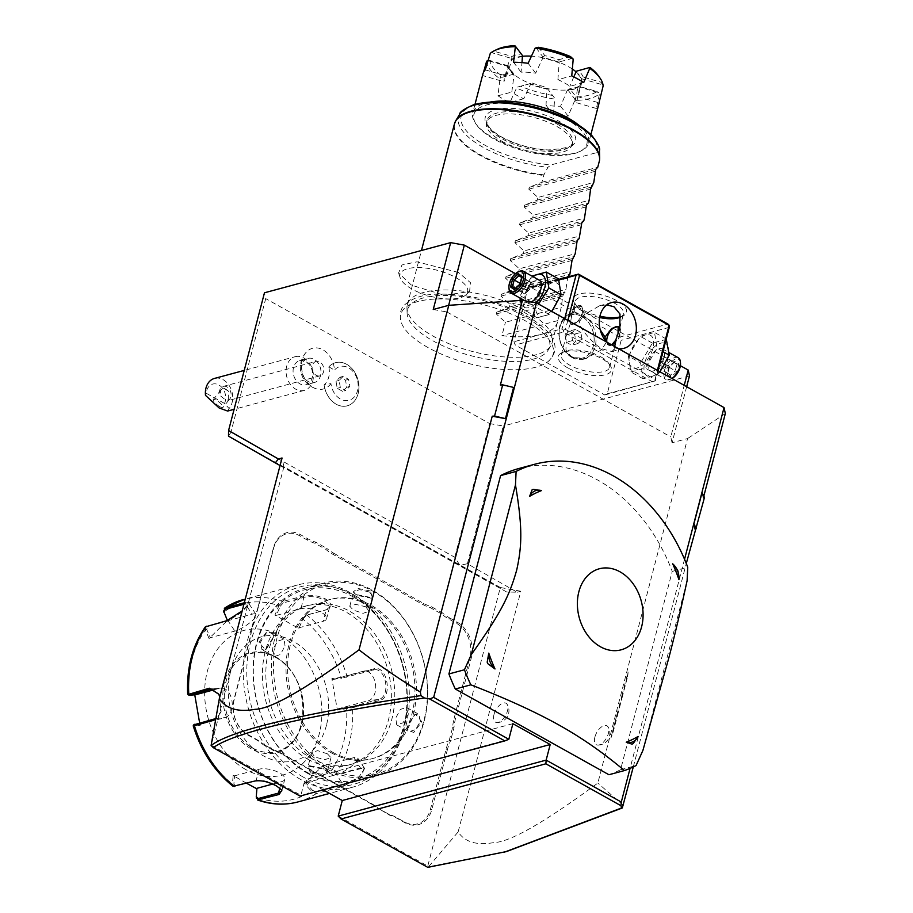 <?xml version="1.0" encoding="UTF-8"?>
<svg xmlns="http://www.w3.org/2000/svg" width="913" height="913" viewBox="0 0 913 913"><rect width="100%" height="100%" fill="white"/><g stroke="black" fill="none" stroke-linecap="round" stroke-linejoin="round"><path stroke-width="0.68" stroke-dasharray="4.57 3.42" d="M513.585 387.432L500.37 385.012M280.063 465.55L506.624 591.978L517.192 592.217L467.388 563.766L459.844 565.25L454.765 557.272L230.886 432.34L265.717 298.619L264.462 292.788M228.501 436.152L230.886 432.34M454.765 557.272L489.596 423.552L265.717 298.619M330.951 383.574A21.067 16.114 -105.1 0 1 316.103 388.755A21.067 16.114 -105.1 0 1 302.237 359.848A21.067 16.114 -105.1 0 1 306.243 352.19A21.067 16.114 -105.1 0 1 323.761 350.33A21.067 16.114 -105.1 0 1 334.455 370.119A17.461 13.364 74.9 0 1 355.796 375.757A17.461 13.364 74.9 0 1 349.439 400.168A17.461 13.364 74.9 0 1 330.951 383.574L324.115 384.944A18.477 14.129 -105.1 0 0 328.703 377.183A18.477 14.129 -105.1 0 0 328.806 366.923L328.92 366.855A22.357 17.096 -105.1 0 1 335.63 362.655A22.357 17.096 -105.1 0 1 357.953 379.785A22.357 17.096 -105.1 0 1 347.26 405.829A22.357 17.096 -105.1 0 1 324.183 385.001M467.388 563.766L503.257 426.04L489.596 423.552M686.656 386.713L672.048 442.759L687.569 438.571L597.832 783.092C544.547 822.351 509.899 842.185 493.899 842.585C476.769 845.621 464.854 842.071 458.132 831.926L428.562 866.779L506.487 851.555M689.475 375.894L503.257 426.04M517.192 592.217L520.832 591.247L458.132 831.926M494.001 714.514A10.83 5.592 -60.8 0 0 496.992 722.548A10.83 5.592 -60.8 0 0 507.468 710.896A10.83 5.592 -60.8 0 0 507.149 704.357A10.83 5.592 -60.8 0 0 500.335 704.585A10.83 5.592 -60.8 0 0 494.001 714.514M594.899 737.076A10.83 5.592 -60.8 0 0 597.889 745.111A10.83 5.592 -60.8 0 0 608.366 733.459A10.83 5.592 -60.8 0 0 608.047 726.919A10.83 5.592 -60.8 0 0 601.222 727.147A10.83 5.592 -60.8 0 0 594.899 737.076M672.048 442.759L670.793 436.916L684.225 385.354M433.253 309.496L446.925 311.984L448.648 305.341M515.468 273.66L680.379 365.691M446.925 311.984L670.793 436.916M619.893 337.034L530.339 287.059L527.897 288.246L513.962 341.736L515.24 345.011L604.794 394.987L607.236 393.788L621.171 340.309L619.893 337.034L667.996 324.081M427.98 347.533A78.758 30.3 14.6 0 1 401.583 323.316A78.758 30.3 14.6 0 1 438.388 298.95A78.758 30.3 14.6 0 1 525.945 321.148A78.758 30.3 14.6 0 1 548.142 361.491A78.758 30.3 14.6 0 1 427.98 347.533M458.486 272.473L417.024 261.814L402.005 264.941L398.57 272.953L411.455 285.141L444.654 295.367L469.602 291.452L470.435 282.653L458.486 272.473M524.142 316.172A73.405 28.246 -165.4 0 0 447.792 295.515A73.405 28.246 -165.4 0 0 407.107 313.136A73.405 28.246 -165.4 0 0 432.842 340.766A73.405 28.246 -165.4 0 0 548.291 349.907A73.405 28.246 -165.4 0 0 524.142 316.172M526.299 311.105A74.855 28.794 14.6 0 1 552.182 342.512A74.855 28.794 14.6 0 1 550.927 345.502A74.855 28.794 14.6 0 1 433.196 336.178A74.855 28.794 14.6 0 1 406.958 308.001A74.855 28.794 14.6 0 1 407.312 304.771A74.855 28.794 14.6 0 1 452.175 290.174A74.855 28.794 14.6 0 1 526.299 311.105M595.733 169.373L529.312 187.268L541.877 182.303L543.897 174.874L547.948 167.296L551.121 164.899L596.851 152.585L599.168 153.498L599.579 159.878A74.763 28.771 14.6 0 0 599.67 158.006M529.312 187.268L528.821 189.162L537.928 197.47L593.792 182.429M591.088 187.211L524.667 205.094L537.232 200.141L537.928 197.47M524.667 205.094L524.176 206.989L533.283 215.308L589.147 200.255M586.443 205.037L520.022 222.92L532.587 217.967L533.283 215.308M520.022 222.92L519.531 224.815L528.638 233.135L584.503 218.093M581.798 222.863L515.377 240.758L527.942 235.794L528.638 233.135M515.377 240.758L514.886 242.641L523.994 250.961L579.858 235.919M577.153 240.69L510.732 258.584L523.297 253.62L523.994 250.961M510.732 258.584L510.241 260.479L519.349 268.787L575.213 253.746M572.508 258.527L506.087 276.411L518.652 271.458L519.349 268.787M506.087 276.411L505.597 278.305L514.704 286.625L570.568 271.572M552.182 342.512L557.523 322.004A74.855 28.794 14.6 0 0 557.797 320.6L561.278 307.236L562.728 296.074L565.923 289.41L567.875 276.354L501.442 294.248L514.008 289.284L514.704 286.625M501.442 294.248L500.952 296.132L510.059 304.451L565.923 289.41M563.23 294.18L496.798 312.075L509.363 307.11L510.059 304.451M496.798 312.075L496.307 313.969L505.414 322.278L561.278 307.236M557.523 322.004A74.855 28.794 14.6 0 1 501.933 335.642L505.414 322.278M541.877 182.303L597.741 167.262M501.751 141.15A44.166 16.993 -165.4 0 0 545.483 153.498A44.166 16.993 -165.4 0 0 571.949 144.893A44.166 16.993 -165.4 0 0 556.679 126.359A44.166 16.993 -165.4 0 0 512.935 114.011A44.166 16.993 -165.4 0 0 486.469 122.627A44.166 16.993 -165.4 0 0 501.751 141.15M566.688 119.523A58.386 22.46 -165.4 0 0 498.144 103.203A58.386 22.46 -165.4 0 0 476.654 124.978A58.386 22.46 -165.4 0 0 494.059 139.084A58.386 22.46 -165.4 0 0 579.367 151.741A58.386 22.46 -165.4 0 0 566.688 119.523M490.076 102.062A59.881 23.042 -165.4 0 0 472.774 112.87A59.881 23.042 -165.4 0 0 475.627 123.54A59.881 23.042 -165.4 0 0 493.477 137.989A59.881 23.042 -165.4 0 0 580.976 150.976A59.881 23.042 -165.4 0 0 588.668 143.056A59.881 23.042 -165.4 0 0 578.831 125.184M486.652 61.16A59.881 23.042 -165.4 0 0 500.004 78.826L497.939 95.785A59.881 23.042 -165.4 0 0 503.577 99.22A59.881 23.042 -165.4 0 0 509.888 102.461L516.564 88.059A59.881 23.042 -165.4 0 0 554.59 99.072L553.506 115.095A59.881 23.042 -165.4 0 0 568.091 116.111L574.791 100.487A59.881 23.042 -165.4 0 0 599.464 93.834L596.394 108.487A59.881 23.042 -165.4 0 0 598.768 104.276M583.704 82.581L569.849 86.313A37.924 14.597 -165.4 0 0 557.9 79.636L571.755 75.905M522.578 56.732A37.924 14.597 -165.4 0 0 516.53 57.759A37.924 14.597 -165.4 0 0 511.942 59.596L506.601 76.064A37.924 14.597 -165.4 0 0 504.124 79.625A37.924 14.597 -165.4 0 0 503.965 81.713L508.29 67.425A37.924 14.597 -165.4 0 0 508.381 67.699A37.924 14.597 -165.4 0 0 514.053 75.037L511.794 92.065A37.924 14.597 -165.4 0 0 523.742 98.73L530.601 84.281A37.924 14.597 -165.4 0 0 546.99 89.029L546.008 105.178A37.924 14.597 -165.4 0 0 560.593 106.193L567.201 90.433A37.924 14.597 -165.4 0 0 573.238 89.406A37.924 14.597 -165.4 0 0 577.826 87.568L575.042 102.302A37.924 14.597 -165.4 0 0 577.518 98.741A37.924 14.597 -165.4 0 0 577.678 96.652L581.478 79.739A37.924 14.597 -165.4 0 0 575.726 72.127M522.533 56.264A37.924 14.597 -165.4 0 0 516.655 57.268A37.924 14.597 14.6 0 0 508.313 63.533A37.924 14.597 14.6 0 0 530.761 83.802A37.924 14.597 14.6 0 0 573.375 88.915A37.924 14.597 -165.4 0 0 581.718 82.649A37.924 14.597 -165.4 0 0 576 71.762M572.36 69.034A37.924 14.597 -165.4 0 0 531.423 56.161M557.9 79.636L559.167 62.894A37.924 14.597 -165.4 0 0 542.779 58.147L535.634 73.188A37.924 14.597 -165.4 0 0 521.049 72.173L521.985 62.632M573.763 76.886L569.849 86.313M596.394 108.487L575.042 102.302M577.678 96.652L599.019 102.838M577.826 87.568L578.58 86.872L598.654 92.692L599.464 93.834M567.201 90.433L569.838 88.721A39.362 15.144 -165.4 0 0 578.933 86.267L596.897 91.471A57.382 22.083 14.6 0 1 576.149 97.063L569.838 88.721M578.58 86.872L578.933 86.267M485.26 69.879L506.601 76.064M482.874 74.09A59.881 23.042 -165.4 0 0 482.623 75.539L503.965 81.713M514.784 45.65L521.095 53.993A39.362 15.144 -165.4 0 0 511.999 56.435L494.036 51.242L491.593 52.657L511.668 58.466L511.942 59.596M491.593 52.657L490.304 53.331M521.095 53.993L522.464 55.556M511.668 58.466L511.999 56.435M521.049 72.173L513.551 62.267M528.136 63.282L535.634 73.188M535.942 47.67L542.995 56.994L542.779 58.147M559.167 62.894L558.847 59.699A39.362 15.144 -165.4 0 0 544.833 55.647L538.522 47.305M542.995 56.994L544.833 55.647M572.645 58.295L559.623 61.81M483.468 72.469L482.623 75.539M514.053 75.037L512.638 72.15L500.975 75.288L500.004 78.826M487.896 60.612L489.745 60.441L507.708 65.645L508.29 67.425M500.975 75.288A57.382 22.083 14.6 0 1 489.745 60.441M513.802 74.147L500.781 77.651M497.939 95.785L511.794 92.065M512.638 72.15A39.362 15.144 -165.4 0 1 507.708 65.645L507.959 66.421L488.044 60.657M523.742 98.73L509.888 102.461M530.601 84.281L530.624 83.54L517.603 87.043L516.564 88.059M546.99 89.029L547.252 88.356L554.305 97.668L554.59 99.072M517.603 87.043L530.624 83.54M552.411 95.409A57.382 22.083 14.6 0 1 520.433 86.142M547.252 88.356L554.305 97.668M553.506 115.095L546.008 105.178M532.085 83.003A39.362 15.144 -165.4 0 0 546.1 87.066M560.593 106.193L568.091 116.111M567.783 89.782L574.836 99.106L574.791 100.487M574.836 99.106L576.149 97.063M596.897 91.471L598.654 92.692M494.036 51.242A57.382 22.083 14.6 0 1 497.311 49.302M570.499 56.56L558.847 59.699M581.478 79.739L582.277 78.917L602.352 84.726L603.116 86.005M602.352 84.726L601.188 82.273L583.224 77.069L582.277 78.917M598.266 75.596A57.382 22.083 14.6 0 1 601.188 82.273M583.224 77.069A39.362 15.144 -165.4 0 0 578.294 70.563M537.232 200.141L593.096 185.088M532.587 217.967L588.451 202.926M527.942 235.794L583.806 220.752M523.297 253.62L579.162 238.578M518.652 271.458L574.517 256.405M514.008 289.284L569.872 274.242M509.363 307.11L565.227 292.069M557.797 320.6L501.933 335.642M455.53 277.415A34.934 13.444 14.6 0 1 465.801 294.945A34.934 13.444 14.6 0 1 412.083 289.113A34.934 13.444 14.6 0 1 400.191 277.849A34.934 13.444 14.6 0 1 417.23 267.566A34.934 13.444 14.6 0 1 455.53 277.415M725.333 413.555L687.569 438.571M703.82 496.147L703.272 498.247L704.471 497.459M623.294 805.312L597.832 783.092M633.291 766.92L686.291 563.469M628.076 671.979A19.96 10.305 119.2 0 1 627.231 678.017L628.076 671.979L621.913 695.615L622.7 695.398L621.913 695.615M626.98 677.88L622.449 695.261M621.799 696.06L622.586 695.843L621.799 696.06L617.154 713.886L617.941 713.681L617.154 713.886M622.335 695.706L617.69 713.532M617.04 714.331L610.888 737.966L617.04 714.331L617.827 714.126L613.296 731.507A19.96 10.305 119.2 0 1 610.888 737.966M703.272 498.247L702.063 492.598M684.545 559.247L630.073 768.369M608.937 774.738A159.684 122.159 74.9 0 0 620.566 769.727L672.23 571.39A159.684 122.159 74.9 0 0 519.052 468.472M428.562 866.779L427.752 867.35M520.832 591.247L500.324 587.504L427.763 866.083L428.459 866.791M500.324 587.504L283.909 466.737L282.026 457.984M283.909 466.737L211.12 745.51M211.348 745.316L300.902 795.291L304.965 779.691L323.134 789.836M338.209 816.119L427.763 866.083M257.945 608.526L257.82 607.932A51.402 39.316 -105.1 0 1 254.727 616.526L251.315 629.628A51.402 39.316 -105.1 0 1 249.717 639.054L234.025 699.267A27.447 20.999 74.9 0 0 248.165 735.239L255.663 739.416A51.402 39.316 -105.1 0 1 262.967 744.517L262.647 743.833A52.395 40.081 74.9 0 0 255.275 738.697L247.777 734.509A26.443 20.234 -105.1 0 1 234.15 699.849L249.842 639.636A52.395 40.081 74.9 0 0 251.463 630.13L254.83 617.199A52.395 40.081 74.9 0 0 257.945 608.526L273.626 548.302A26.443 20.234 -105.1 0 1 299.555 535.714L307.053 539.903A52.395 40.081 74.9 0 0 314.894 543.258L325.724 549.295A52.395 40.081 74.9 0 0 333.097 554.431L422.73 604.44A52.395 40.081 74.9 0 0 430.571 607.796L441.39 613.844A52.395 40.081 74.9 0 0 448.774 618.98L456.272 623.168A26.443 20.234 -105.1 0 1 469.898 657.828L454.206 718.04A52.395 40.081 74.9 0 0 452.586 727.547L449.219 740.477A52.395 40.081 74.9 0 0 446.103 749.151L430.422 809.375A26.443 20.234 -105.1 0 1 404.493 821.962L396.984 817.774A52.395 40.081 74.9 0 0 389.143 814.419L378.324 808.382A52.395 40.081 74.9 0 0 370.94 803.246L281.318 753.225A52.395 40.081 74.9 0 0 273.478 749.87L262.647 743.833M257.82 607.932L273.501 547.72A27.447 20.999 74.9 0 1 300.411 534.653L307.909 538.841A51.402 39.316 -105.1 0 0 315.681 542.151L326.649 548.279L325.724 549.295M333.097 554.431L333.953 553.369A51.402 39.316 -105.1 0 1 326.649 548.279M333.953 553.369L423.575 603.39A51.402 39.316 -105.1 0 0 431.347 606.7L442.314 612.828L441.39 613.844M448.774 618.98L449.63 617.918A51.402 39.316 -105.1 0 1 442.314 612.828M449.63 617.918L457.128 622.107A27.447 20.999 74.9 0 1 471.256 658.079L455.576 718.291A51.402 39.316 -105.1 0 0 453.978 727.707L450.566 740.82L449.219 740.477M446.103 749.151L447.473 749.402A51.402 39.316 -105.1 0 1 450.566 740.82M447.473 749.402L431.781 809.626A27.447 20.999 74.9 0 1 404.881 822.681L397.372 818.505A51.402 39.316 -105.1 0 0 389.611 815.183L378.324 808.382M370.94 803.246L371.329 803.965A51.402 39.316 -105.1 0 1 378.633 809.066M371.329 803.965L281.706 753.955A51.402 39.316 -105.1 0 0 273.934 750.634L262.967 744.517M508.826 739.29L300 796.068M512.889 723.689L304.965 779.691M273.934 750.634L273.478 749.87M389.611 815.183L389.143 814.419M453.978 727.707L452.586 727.547M431.347 606.7L430.571 607.796M315.681 542.151L314.894 543.258M254.727 616.526L254.83 617.199M332.868 752.38A82.341 62.986 74.9 0 0 373.44 758.338A82.341 62.986 74.9 0 0 416.488 688.311A82.341 62.986 74.9 0 0 371.18 605.296A82.341 62.986 74.9 0 0 330.609 599.327A82.341 62.986 74.9 0 0 287.561 669.366A82.341 62.986 74.9 0 0 332.868 752.38M331.316 752.803A82.341 62.986 74.9 0 0 371.888 758.76A82.341 62.986 74.9 0 0 414.936 688.722A82.341 62.986 74.9 0 0 369.628 605.707A82.341 62.986 74.9 0 0 329.057 599.75A82.341 62.986 74.9 0 0 286.009 669.788A82.341 62.986 74.9 0 0 331.316 752.803M327.596 767.068A98.307 75.197 -105.1 0 1 276.959 638.233A98.307 75.197 -105.1 0 1 373.349 591.441A98.307 75.197 -105.1 0 1 423.974 720.277A98.307 75.197 -105.1 0 1 327.596 767.068M326.318 768.655A99.802 76.35 -105.1 0 1 271.401 668.031A99.802 76.35 -105.1 0 1 323.59 583.133A99.802 76.35 -105.1 0 1 372.766 590.357A99.802 76.35 -105.1 0 1 427.683 690.981A99.802 76.35 -105.1 0 1 375.494 775.879A99.802 76.35 -105.1 0 1 326.318 768.655M308.012 773.585A99.802 76.35 -105.1 0 1 253.084 672.961A99.802 76.35 -105.1 0 1 305.273 588.063A99.802 76.35 -105.1 0 1 354.449 595.287A99.802 76.35 -105.1 0 1 409.366 695.911A99.802 76.35 -105.1 0 1 357.188 780.809A99.802 76.35 -105.1 0 1 308.012 773.585M310.34 772.957L308.4 766.144L323.989 769.282L327.493 771.999L323.259 775.571L310.34 772.957L311.185 771.896L307.841 767.342L309.507 765.699L323.601 768.552L326.751 770.994L327.151 772.364L321.159 774.258L311.185 771.896M370.438 590.985L357.508 588.371L353.274 591.944L356.778 594.66L372.378 597.798L370.438 590.985L369.582 592.046L359.608 589.684L353.616 591.578L354.016 592.959L357.166 595.39L371.26 598.243L372.938 596.611L369.582 592.046M258.927 642.17L267.064 631.397L273.101 634.09L272.588 638.495L265.295 649.771L258.927 642.17L260.296 642.421L265.546 634.227L271.732 632.23L273.17 635.117L272.713 639.077L266.139 649.257L262.008 649.668L260.296 642.421M408.179 725.458L407.666 729.852L413.737 732.534L421.84 721.772L415.483 714.171L408.054 724.876L407.597 728.825L409.035 731.712L415.232 729.715L420.471 721.532L418.759 714.286L414.628 714.685L408.054 724.876M353.171 596.874A98.307 75.197 -105.1 0 1 403.808 725.709A98.307 75.197 -105.1 0 1 307.43 772.501A98.307 75.197 -105.1 0 1 256.793 643.665A98.307 75.197 -105.1 0 1 353.171 596.874M311.139 758.235A82.341 62.986 74.9 0 0 351.71 764.192A82.341 62.986 74.9 0 0 394.77 694.154A82.341 62.986 74.9 0 0 349.451 611.139A82.341 62.986 74.9 0 0 308.891 605.182A82.341 62.986 74.9 0 0 265.831 675.221A82.341 62.986 74.9 0 0 311.139 758.235M307.727 759.16A82.341 62.986 74.9 0 0 348.298 765.117A82.341 62.986 74.9 0 0 391.346 695.078A82.341 62.986 74.9 0 0 346.038 612.064A82.341 62.986 74.9 0 0 305.467 606.106A82.341 62.986 74.9 0 0 262.419 676.134A82.341 62.986 74.9 0 0 307.727 759.16M303.082 776.986A102.302 78.256 -105.1 0 1 250.39 642.923A102.302 78.256 -105.1 0 1 350.683 594.237A102.302 78.256 -105.1 0 1 403.375 728.289A102.302 78.256 -105.1 0 1 303.082 776.986M300.948 779.634A104.79 80.161 -105.1 0 1 243.28 673.977A104.79 80.161 -105.1 0 1 298.083 584.834A104.79 80.161 -105.1 0 1 349.713 592.423A104.79 80.161 -105.1 0 1 407.381 698.08A104.79 80.161 -105.1 0 1 352.589 787.211A104.79 80.161 -105.1 0 1 300.948 779.634M244.319 602.763L249.386 602.991L242.196 610.888M219.839 696.745L220.992 711.992L215.605 719.638M205.322 626.9L205.402 629.959L209.066 638.484L227.497 620.384L223.822 611.87A101.092 77.331 74.9 0 1 278.887 605.718L274.916 615.088L298.871 628.452L302.831 619.082L306.779 614.997L327.345 609.462C332.754 607.088 332.138 603.584 325.507 598.939C317.45 595.379 310.021 594.397 303.23 596.006L282.676 601.541L278.887 605.718L280.211 606.221L276.342 615.351L300.902 608.743A14.973 5.763 -165.4 0 1 317.724 610.763A14.973 5.763 -165.4 0 1 326.58 618.763A14.973 5.763 -165.4 0 1 323.282 621.239L326.249 609.861L329.639 607.042L324.651 600.001C317.176 596.725 310.249 595.847 303.858 597.364L283.304 602.9L280.211 606.221M223.959 612.497L223.548 610.98M243.919 604.28L248.975 603.755L249.021 604.349L241.055 612.76L228.102 620.817L207.536 626.352L206.737 629.411L210.31 637.719L234.869 631.1A14.973 3.812 146.7 0 0 249.511 623.008A14.973 3.812 146.7 0 0 255.994 614.426A14.973 3.812 146.7 0 0 252.091 614.187L245.323 603.892L245.46 602.454M194.754 694.839L194.617 693.937L188.626 694.348A101.092 77.331 74.9 0 1 205.402 629.959L206.737 629.411M189.596 695.192L188.763 693.754M218.823 694.348L221.14 711.33L215.799 718.554M194.321 725.424L194.766 724.591L200.598 724.192L225.157 717.584A14.973 9.575 83.6 0 0 232.005 701.093A14.973 9.575 83.6 0 0 220.923 688.003A14.973 9.575 83.6 0 0 219.999 688.174L212.09 689.053M246.59 783.263L233.123 775.559L232.438 784.05L233.066 786.321M199.639 722.925L200.141 725.39L194.149 725.801A101.092 77.331 74.9 0 0 232.438 784.05L233.876 784.096L235.577 786.116L256.142 780.581C262.328 779.793 269.073 781.414 276.354 785.431L281.489 789.562M298.871 628.452L302.831 619.082A101.092 77.331 74.9 0 1 341.131 677.332L331.853 678.621L337.365 710.074L352.509 707.769L379.283 700.556C393.252 698.171 387.386 664.219 373.725 668.887L341.131 677.332L341.713 678.211L332.674 679.477L363.431 671.192A14.973 9.575 -96.4 0 1 364.355 671.009A14.973 9.575 -96.4 0 1 375.437 684.099A14.973 9.575 -96.4 0 1 368.601 700.591L378.324 699.506C391.483 697.178 386.051 665.782 373.166 670.096L341.713 678.211M302.591 618.717L305.695 615.396L326.888 609.656M337.365 710.074L337.833 708.876L346.872 707.621L346.643 708.773A101.092 77.331 74.9 0 1 329.878 773.174L322.928 765.539L304.497 783.628L311.447 791.263L316.366 793.523L343.128 786.321L361.468 776.929L364.241 767.81L333.599 775.342L329.741 773.391L322.962 765.95L353.73 757.664A14.973 3.812 -33.3 0 1 357.622 757.893A14.973 3.812 -33.3 0 1 351.14 766.486A14.973 3.812 -33.3 0 1 336.509 774.578L343.265 784.872L358.489 777.682L364.641 768.563L362.906 767.685L360.498 767.959L333.599 775.342M346.872 707.621L351.562 706.719L352.509 707.769A104.79 80.161 74.9 0 1 334.911 775.308L329.741 773.391M351.562 706.719L378.324 699.506L379.283 700.556M364.355 671.009L374.09 669.925L363.431 671.192M306.54 615.077L305.501 615.453L306.54 615.077M274.916 615.088L276.342 615.351M245.848 769.602A74.855 57.257 -105.1 0 1 207.297 671.512A74.855 57.257 -105.1 0 1 280.679 635.882A74.855 57.257 -105.1 0 1 319.23 733.972A74.855 57.257 -105.1 0 1 245.848 769.602M227.531 620.806L252.091 614.187M209.066 638.484L210.31 637.719M195.439 694.793L194.617 693.937M214.441 689.669L219.999 688.174M200.141 725.39L200.598 724.192M233.123 775.559L234.538 775.822L233.876 784.096M234.538 775.822L259.098 769.203A14.973 5.763 14.6 0 1 275.92 771.223A14.973 5.763 14.6 0 1 284.788 779.223A14.973 5.763 14.6 0 1 281.489 781.699L272.576 784.096M256.416 798.293L256.268 796.581M304.497 783.628L305.741 782.863L312.508 790.304L311.447 791.263A101.092 77.331 74.9 0 1 256.382 797.403L256.93 788.318M312.508 790.304L316.503 792.085L343.265 784.872L343.128 786.321M305.741 782.863L336.509 774.578M337.833 708.876L368.601 700.591M331.853 678.621L332.674 679.477M298.734 627.847L323.282 621.239M275.737 657.314A50.649 38.745 -105.1 0 1 301.826 723.689A50.649 38.745 -105.1 0 1 277.13 751.467A50.649 38.745 -105.1 0 1 252.171 747.793A50.649 38.745 -105.1 0 1 247.891 745.065A50.649 38.745 -105.1 0 1 226.082 681.418A50.649 38.745 -105.1 0 1 228.718 673.862A50.649 38.745 -105.1 0 1 250.79 653.651A50.649 38.745 -105.1 0 1 275.737 657.314M326.42 725.401A64.127 49.051 -105.1 0 1 258.128 752.46A64.127 49.051 -105.1 0 1 230.521 671.888A64.127 49.051 -105.1 0 1 233.854 662.324A64.127 49.051 -105.1 0 1 297.524 643.927A64.127 49.051 -105.1 0 1 326.42 725.401M327.436 753.841L317.656 750.634L311.664 752.632L315.019 757.185L325.028 759.559L330.985 757.664L327.436 753.841M408.157 714.651L402.895 722.868L396.721 724.842L395.74 717.995L400.351 709.424L406.456 707.415L408.157 714.651M365.748 606.757L369.103 611.311L363.123 613.308L353.331 610.101L349.782 606.278L355.75 604.383L365.748 606.757M285.027 645.948L284.046 639.1L277.872 641.086L272.61 649.291L274.322 656.538L280.417 654.518L285.027 645.948M506.624 591.978L459.844 565.25M459.159 564.862L228.638 436.22M672.23 571.39L687.74 567.213M620.566 769.727L636.076 765.551M642.912 750.395L687.112 580.691M632.001 744.163L633.154 743.604M678.028 571.321L677.423 569.78M627.231 678.017L622.7 695.398M622.586 695.843L617.941 713.681M558.71 279.424L530.339 287.059M620.646 316.765A27.447 10.557 -165.4 0 0 622.974 315.909A27.447 10.557 -165.4 0 0 617.005 300.765A27.447 10.557 -165.4 0 0 584.788 293.096A27.447 10.557 -165.4 0 0 574.688 303.333A27.447 10.557 -165.4 0 0 582.871 309.964A27.447 10.557 -165.4 0 0 599.909 316.218M669.275 327.345L621.171 340.309M657.988 370.712L655.34 380.835L607.236 393.788M629.822 354.552A18.557 9.587 -60.8 0 0 637.046 368.019A18.557 9.587 -60.8 0 0 652.898 348.344A18.557 9.587 -60.8 0 0 645.674 334.877A18.557 9.587 -60.8 0 0 629.822 354.552M655.34 380.835L604.794 394.987M652.898 382.022L563.344 332.058L515.24 345.011M567.783 367.905A27.447 10.557 14.6 0 1 561.815 352.76A27.447 10.557 14.6 0 1 601.918 358.706A27.447 10.557 14.6 0 1 610.101 365.337A27.447 10.557 14.6 0 1 600.001 375.574A27.447 10.557 14.6 0 1 567.783 367.905M563.344 332.058L563.481 330.209L562.066 328.783L513.962 341.736M558.87 279.903L527.897 288.246M564.702 318.66L562.066 328.783M536.536 302.5A18.557 9.587 -60.8 0 0 543.76 315.966A18.557 9.587 -60.8 0 0 559.612 296.28A18.557 9.587 -60.8 0 0 552.388 282.813A18.557 9.587 -60.8 0 0 536.536 302.5M567.829 320.395L565.478 329.41L655.032 379.374L657.383 370.37M655.032 379.374L654.895 381.223M618.5 348.675A23.704 18.134 -105.1 0 1 612.292 346.598A23.704 18.134 -105.1 0 1 606.7 342.09M565.478 329.41L563.481 330.209M580.223 320.474L584.297 314.22L581.501 306.049L575.224 308.149L571.264 317.724L570.511 323.088L571.287 324.343L580.223 320.474C574.859 323.784 595.196 346.655 602.979 349.097L611.915 351.551L614.426 348.743L614.746 346.586M606.837 304.874L599.59 305.775L584.172 314.654M569.164 316.56A10.477 5.41 -60.8 0 0 570.579 323.955A10.477 5.41 -60.8 0 0 574.471 323.693A10.477 5.41 -60.8 0 0 582.209 313.045A10.477 5.41 -60.8 0 0 582.608 309.096A10.477 5.41 -60.8 0 0 580.794 305.65A10.477 5.41 -60.8 0 0 569.164 316.56M582.266 313.342A9.986 5.158 119.2 0 1 574.893 323.476A9.986 5.158 119.2 0 1 569.849 316.685A9.986 5.158 119.2 0 1 576.913 306.711A9.986 5.158 119.2 0 1 582.654 309.575A9.986 5.158 119.2 0 1 582.266 313.342M620.68 316.994A24.948 9.598 -165.4 0 0 623.511 313.878A24.948 9.598 -165.4 0 0 614.883 303.413A24.948 9.598 -165.4 0 0 590.163 296.44A24.948 9.598 -165.4 0 0 575.213 301.301A24.948 9.598 -165.4 0 0 576.4 305.741A24.948 9.598 -165.4 0 0 583.841 311.767A24.948 9.598 -165.4 0 0 599.647 317.519M571.161 318.169L571.527 315.464L574.037 312.657L582.973 315.111L600.218 329.833M614.746 327.265A10.477 5.41 -60.8 0 0 607.225 337.799A10.477 5.41 -60.8 0 0 606.803 341.496M606.871 342.192A10.477 5.41 -60.8 0 0 608.64 345.194A10.477 5.41 -60.8 0 0 620.258 334.284A10.477 5.41 -60.8 0 0 618.854 326.888A10.477 5.41 -60.8 0 0 618.421 326.694M611.721 344.897L607.932 344.794L605.958 342.866L605.296 340.401M606.928 342.227A9.986 5.158 -60.8 0 0 611.311 344.669M613.604 343.425A9.986 5.158 -60.8 0 0 619.585 334.158A9.986 5.158 -60.8 0 0 618.9 327.63M600.948 356.903A24.948 9.598 14.6 0 1 608.389 362.929A24.948 9.598 14.6 0 1 609.576 367.368A24.948 9.598 14.6 0 1 594.625 372.23A24.948 9.598 14.6 0 1 569.906 365.257A24.948 9.598 14.6 0 1 561.278 354.792A24.948 9.598 14.6 0 1 564.485 351.494A24.948 9.598 14.6 0 1 600.948 356.903M605.958 342.866L601.541 349.782L586.363 358.432L571.937 357.462L565.969 350.124L566.128 336.167L570.511 323.088M571.937 357.462A23.704 18.134 -105.1 0 1 558.904 333.565A23.704 18.134 -105.1 0 1 571.298 313.399A23.704 18.134 -105.1 0 1 582.973 315.111A23.704 18.134 74.9 0 1 596.018 339.008A23.704 18.134 74.9 0 1 583.624 359.174A23.704 18.134 74.9 0 1 571.937 357.462M581.821 316.537A22.357 17.096 74.9 0 0 570.808 314.928A22.357 17.096 74.9 0 0 559.121 333.941A22.357 17.096 74.9 0 0 571.424 356.481A22.357 17.096 74.9 0 0 582.437 358.101A22.357 17.096 74.9 0 0 594.123 339.088A22.357 17.096 74.9 0 0 581.821 316.537M571.481 356.469A22.357 17.096 -105.1 0 1 559.178 333.918A22.357 17.096 -105.1 0 1 570.865 314.905A22.357 17.096 -105.1 0 1 581.878 316.526A22.357 17.096 74.9 0 1 594.18 339.065A22.357 17.096 74.9 0 1 582.494 358.079A22.357 17.096 74.9 0 1 571.481 356.469M580.828 332.423L575.441 329.422L571.298 333.485L572.542 340.56L577.918 343.573L582.072 339.499L580.828 332.423L574.619 334.101L569.233 331.088L565.09 335.162L566.334 342.238L571.721 345.24L575.863 341.177L574.619 334.101M575.441 329.422L569.233 331.088M582.072 339.499L575.863 341.177M577.918 343.573L571.721 345.24M572.542 340.56L566.334 342.238M571.298 333.485L565.09 335.162M558.528 278.876L544.194 282.733L532.382 302.5L534.904 318.397L549.238 314.54L551.772 311.447M549.238 314.54L537.027 307.715L538.533 304.052M534.904 318.397L522.692 311.584L537.027 307.715M532.382 302.5L520.17 295.686L520.09 298.06M520.193 300.48L522.692 311.584M544.194 282.733L531.982 275.92L520.17 295.686M533.032 276.707A18.557 9.587 -60.8 0 0 521.608 294.169A18.557 9.587 -60.8 0 0 520.878 298.505M520.844 300.434A18.557 9.587 -60.8 0 0 536.251 302.842M539.229 280.165A12.474 6.448 -60.8 0 0 525.386 293.153A12.474 6.448 -60.8 0 0 527.075 301.963A12.474 6.448 -60.8 0 0 531.115 301.906M518.744 271.629A12.474 6.448 119.2 0 0 509.534 284.308A12.474 6.448 -60.8 0 0 509.055 289.01M520.102 284.365L522.145 277.86L531.263 282.95L524.713 293.906L515.446 288.246M514.304 289.604L520.433 284.457L529.643 289.524L531.024 284.228M520.148 283.315L528.444 288.44L521.608 291.681L523.32 285.096L528.148 280.725L531.263 282.95L529.551 289.547L524.713 293.906L515.16 288.497M524.713 293.906L529.643 289.524M529.551 289.547L528.444 288.44L528.148 280.725L519.029 275.646M628.384 356.07L630.906 371.968L645.24 368.099L657.052 348.344L654.53 332.446L640.196 336.304L628.384 356.07L640.595 362.883L643.117 378.781L657.451 374.923L659.985 371.831M666.741 339.259L652.407 343.117L640.595 362.883M652.407 343.117L640.196 336.304M667.825 356.663A18.557 9.587 -60.8 0 0 660.601 343.197A18.557 9.587 -60.8 0 0 644.738 362.883A18.557 9.587 -60.8 0 0 651.962 376.35A18.557 9.587 -60.8 0 0 667.825 356.663M664.036 357.691A12.474 6.448 119.2 0 1 650.204 370.667A12.474 6.448 119.2 0 1 648.527 361.868A12.474 6.448 119.2 0 1 662.359 348.88A12.474 6.448 119.2 0 1 664.036 357.691M643.117 378.781L630.906 371.968M657.451 374.923L645.24 368.099M662.952 351.642L657.052 348.344M666.25 338.985L654.53 332.446M671.922 378.484A12.474 6.448 119.2 0 1 670.69 379.203A12.474 6.448 119.2 0 1 666.056 379.523A12.474 6.448 119.2 0 1 664.379 370.712A12.474 6.448 -60.8 0 1 678.222 357.736M680.493 363.032A11.23 5.798 -60.8 0 0 674.034 359.802A11.23 5.798 -60.8 0 0 666.091 371.032A11.23 5.798 119.2 0 0 671.763 378.667L670.69 379.203M676.807 371.819L671.009 377.058L667.277 374.387L669.332 366.478L675.129 361.24L678.873 363.91L676.807 371.819L675.232 370.838L670.404 375.197L667.289 372.972L669.001 366.387L673.84 362.027L676.944 364.253L675.232 370.838L660.989 362.404L661.286 370.107L666.113 365.748L667.825 359.163L660.989 362.404L664.71 356.937L673.84 362.027L675.129 361.24L673.84 362.027M678.873 363.91L676.944 364.253L664.71 356.937L659.791 361.32L658.41 366.615L660.989 362.404L659.791 361.32M669.332 366.478L659.882 361.297L658.17 367.893L667.289 372.972L667.277 374.387L667.289 372.972L670.496 375.254L671.009 377.058M658.41 366.615L658.17 367.893L670.404 375.197M664.71 356.937L659.882 361.297M307.966 358.41A12.474 9.541 74.9 0 1 317.998 362.838A12.474 9.541 74.9 0 1 320.543 375.665A12.474 9.541 -105.1 0 1 314.46 382.513A12.474 9.541 -105.1 0 1 304.44 378.085A12.474 9.541 -105.1 0 1 301.883 365.257A12.474 9.541 74.9 0 1 307.966 358.41L299.601 360.669A12.474 9.541 74.9 0 0 293.518 367.505A12.474 9.541 -105.1 0 0 296.063 380.333A12.474 9.541 -105.1 0 0 306.095 384.761A12.474 9.541 -105.1 0 0 312.178 377.925A12.474 9.541 74.9 0 0 309.621 365.097A12.474 9.541 74.9 0 0 299.601 360.669M328.92 366.855L334.455 370.119M295.196 356.686A17.461 13.364 74.9 0 1 309.233 362.883A17.461 13.364 74.9 0 1 312.805 380.835A17.461 13.364 -105.1 0 1 304.28 390.41A17.461 13.364 -105.1 0 1 290.254 384.225A17.461 13.364 -105.1 0 1 286.682 366.261A17.461 13.364 74.9 0 1 295.196 356.686L244.239 370.416M224.507 403.443L206.224 393.252A12.474 9.541 -105.1 0 1 218.846 384.978A12.474 9.541 -105.1 0 1 224.507 403.443L229.106 408.556A17.461 13.364 74.9 0 0 232.107 402.565A17.461 13.364 74.9 0 0 228.547 384.613A17.461 13.364 74.9 0 0 214.509 378.416M206.224 393.252L205.516 395.386M229.106 408.556L227.645 411.055M219.828 406.673A6.243 1.678 -141.1 0 1 214.852 402.724A6.243 1.678 -141.1 0 1 213.254 399.552A6.243 1.678 -141.1 0 1 216.404 400.271A6.243 1.678 -141.1 0 1 221.38 404.208A6.243 1.678 -141.1 0 1 222.977 407.381A6.243 1.678 -141.1 0 1 219.828 406.673M223.308 386.382A7.487 5.729 74.9 0 1 229.323 389.041A7.487 5.729 74.9 0 1 230.852 396.733A7.487 5.729 -105.1 0 1 228.558 400.214L225.363 399.803L219.793 395.318A7.487 5.729 -105.1 0 1 219.656 390.49A7.487 5.729 74.9 0 1 223.308 386.382L316.046 361.411A7.487 5.729 74.9 0 0 312.394 365.508A7.487 5.729 74.9 0 0 313.924 373.212A7.487 5.729 74.9 0 0 319.938 375.859A7.487 5.729 74.9 0 0 323.59 371.762A7.487 5.729 74.9 0 0 322.061 364.059A7.487 5.729 74.9 0 0 316.046 361.411M319.938 375.859L228.318 400.545L228.341 391.038L223.354 388.173A6.243 1.678 -141.1 0 0 223.137 388.128L221.083 389.84L219.793 395.318M223.354 388.173A6.243 1.678 -141.1 0 1 225.443 389.041A6.243 1.678 38.9 0 1 228.341 391.038M328.806 366.923A22.357 17.096 -105.1 0 1 335.562 362.666A22.357 17.096 -105.1 0 1 357.896 379.808A22.357 17.096 -105.1 0 1 347.191 405.84A22.357 17.096 -105.1 0 1 324.115 384.944M342.626 391.335L337.239 388.322L335.995 381.246L340.138 377.183L345.525 380.185L346.769 387.26L342.626 391.335L345.73 390.49L340.344 387.489L339.1 380.413L343.242 376.35L348.629 379.351L349.873 386.427L345.73 390.49M337.239 388.322L340.344 387.489M346.769 387.26L349.873 386.427M345.525 380.185L348.629 379.351M340.138 377.183L343.242 376.35M335.995 381.246L339.1 380.413M454.377 124.1A74.855 28.794 -165.4 0 0 480.261 155.507A74.855 28.794 -165.4 0 0 543.657 175.479M543.897 174.874A74.763 28.771 14.6 0 1 455.005 122.319M599.168 153.498A72.675 27.961 -165.4 0 0 599.453 150.588M459.684 114.182A72.675 27.961 -165.4 0 0 547.948 167.296M596.851 152.585A70.267 27.036 -165.4 0 0 528.296 105.76A70.267 27.036 -165.4 0 0 461.864 123.654A70.267 27.036 -165.4 0 0 551.121 164.899M557.261 124.134A44.166 16.993 14.6 0 1 572.531 142.656A44.166 16.993 14.6 0 1 546.065 151.273A44.166 16.993 14.6 0 1 502.321 138.924A44.166 16.993 14.6 0 1 487.051 120.402A44.166 16.993 14.6 0 1 513.517 111.785A44.166 16.993 14.6 0 1 557.261 124.134M501.351 137.121A46.654 17.952 14.6 0 1 495.485 109.834A46.654 17.952 14.6 0 1 559.395 121.486A46.654 17.952 14.6 0 1 565.261 148.773A46.654 17.952 14.6 0 1 501.351 137.121M595.242 171.267L528.821 189.162M590.597 189.094L524.176 206.989M585.952 206.931L519.531 224.815M581.307 224.758L514.886 242.641M576.662 242.584L510.241 260.479M572.017 260.41L505.597 278.305M567.372 278.248L500.952 296.132M562.728 296.074L496.307 313.969M249.842 639.636L249.717 639.054M234.15 699.849L234.025 699.267M247.777 734.509L248.165 735.239M255.275 738.697L255.663 739.416M281.318 753.225L281.706 753.955M396.984 817.774L397.372 818.505M404.493 821.962L404.881 822.681M430.422 809.375L431.781 809.626M454.206 718.04L455.576 718.291M469.898 657.828L471.256 658.079M456.272 623.168L457.128 622.107M422.73 604.44L423.575 603.39M307.053 539.903L307.909 538.841M299.555 535.714L300.411 534.653M273.626 548.302L273.501 547.72M356.778 594.66L357.166 595.39M283.304 602.9L282.676 601.541A104.79 80.161 74.9 0 0 243.383 599.567M303.23 596.006L303.858 597.364L300.902 608.743M226.915 620.669L228.102 620.817L234.869 631.1M206.349 626.204L207.536 626.352M234.493 786.515L235.577 786.116M255.047 780.98L256.142 780.581L259.098 769.203M276.742 786.15L276.354 785.431M346.404 677.309L346.951 676.099A104.79 80.161 74.9 0 0 306.779 614.997M297.889 801.945A104.79 80.161 74.9 0 0 316.366 793.523L316.503 792.085M361.685 768.107L360.498 767.959L353.73 757.664M373.725 668.887L373.166 670.096M325.507 598.939L324.651 600.001M215.434 718.668L225.157 717.584M279.823 788.113L281.489 781.699M275.281 656.607A51.653 39.51 -105.1 0 1 301.883 724.294A51.653 39.51 -105.1 0 1 251.246 748.877A51.653 39.51 -105.1 0 1 224.644 681.189A51.653 39.51 -105.1 0 1 275.281 656.607M275.669 657.337A50.649 38.745 -105.1 0 1 303.538 708.397A50.649 38.745 -105.1 0 1 277.061 751.479A50.649 38.745 -105.1 0 1 252.102 747.815A50.649 38.745 -105.1 0 1 224.233 696.756A50.649 38.745 -105.1 0 1 250.71 653.662A50.649 38.745 -105.1 0 1 275.669 657.337M323.989 769.282L323.601 768.552M421.84 721.772L420.471 721.532M272.588 638.495L272.713 639.077M548.142 361.491C555.138 354.86 556.827 347.819 553.221 340.378C551.304 335.425 545.221 326.592 526.367 315.704C497.037 300.445 466.771 293.278 435.569 294.191C422.753 294.614 412.573 298.06 405.018 304.543C400.202 308.811 399.061 315.076 401.583 323.316M548.291 349.907L550.927 345.502M407.107 313.136L406.958 308.001M407.312 304.771L421.452 250.504M486.469 122.627L487.051 120.402C486.481 120.938 486.891 122.696 488.261 125.674C490.498 129.384 495.074 133.218 501.99 137.167C516.142 144.688 531.526 148.945 548.154 149.949C566.368 148.522 574.494 146.091 572.531 142.656L571.949 144.893M476.654 124.978L475.627 123.54M579.367 151.741L580.976 150.976M590.882 134.576L588.668 143.056M581.718 82.649L577.518 98.741M508.313 63.533L504.124 79.625M474.977 104.39L472.774 112.87M508.381 67.699L507.845 66.101M465.801 294.945L469.602 291.452M400.191 277.849L398.57 272.953M371.888 758.76L373.44 758.338M323.59 583.133L305.273 588.063M353.274 591.944L354.016 592.959M372.378 597.798L371.26 598.243M375.494 775.879L357.188 780.809M348.298 765.117L351.71 764.192M305.467 606.106L308.891 605.182M298.083 584.834L245.277 599.054M249.386 602.991L249.021 604.349M218.663 694.028L218.983 694.645M220.992 711.992L221.14 711.33M281.934 790.099L281.17 789.083M352.589 787.211L329.559 793.42M329.639 607.042L326.58 618.763M248.975 603.755L255.994 614.426M211.177 689.087L220.923 688.003M281.729 790.955L284.788 779.223M364.241 767.81L362.906 767.685M364.641 768.563L357.622 757.893M250.79 653.651L250.71 653.662C258.858 651.551 267.087 652.772 275.418 657.314C311.173 674.456 312.041 745.065 277.061 751.479L277.13 751.467M247.891 745.065L258.128 752.46M228.718 673.862L233.854 662.324M327.493 771.999L326.751 770.994M308.4 766.144L309.507 765.699M311.664 752.632L307.841 767.342M330.985 757.664L327.151 772.364M415.483 714.171L414.628 714.685M407.666 729.852L407.597 728.825M396.721 724.842L409.035 731.712M406.456 707.415L418.759 714.286M369.103 611.311L372.938 596.611M349.782 606.278L353.616 591.578M265.295 649.771L266.139 649.257M273.101 634.09L273.17 635.117M284.046 639.1L271.732 632.23M274.322 656.538L262.008 649.668M329.057 599.75L330.609 599.327M611.642 302.534L599.59 305.775M571.287 324.343L570.579 323.955M581.501 306.049L580.794 305.65M571.527 315.464L575.213 301.301M576.4 305.741L574.688 303.333M620.304 317.176L622.974 315.909M619.813 328.041L623.511 313.878M623.967 348.31L611.915 351.551M608.64 345.194L607.932 344.794M618.854 326.888L618.147 326.489M609.576 367.368L614.426 348.743M608.389 362.929L610.101 365.337M564.485 351.494L561.815 352.76M561.278 354.792L566.128 336.167M574.037 312.657L571.298 313.399M586.363 358.432L583.624 359.174M527.075 301.963L524.975 300.788M650.204 370.667L666.056 379.523M662.359 348.88L669.343 352.772M674.753 361.913L669.526 366.638L667.654 373.805M496.992 722.548A11.892 11.892 0 0 0 507.149 704.357M597.889 745.111A11.892 11.892 0 0 0 608.047 726.919M306.243 352.19A22.46 22.46 0 0 0 316.103 388.755M314.46 382.513L306.095 384.761M304.28 390.41L234.105 409.321M221.083 389.84L213.254 399.552M228.615 400.385L222.977 407.381"/><path stroke-width="1.37" d="M424.385 698C304.371 716.02 234.013 732.58 213.3 747.679L300 796.068L504.832 740.9L429.681 698.959L424.385 698L420.961 695.603L420.379 692.077L492.233 416.214L494.561 416.054L505.46 418.633L492.233 416.214M213.3 747.679L211.12 745.442L219.337 698.662C226.047 708.808 237.973 712.357 255.092 709.333C271.104 708.922 305.741 689.098 359.026 649.839L448.762 305.319L522.43 300.331L500.37 385.012L502.686 384.852L513.585 387.432L505.46 418.633M522.43 300.331L536.433 302.876L433.675 697.361L429.681 698.959M502.686 384.852L494.561 416.054M359.026 649.839C376.35 663.306 396.801 677.389 420.379 692.077M448.762 305.319L433.253 309.496L450.668 242.63L264.462 292.788L228.581 430.502L278.397 458.965L275.292 462.891L280.063 465.55M219.337 698.662L282.026 457.984L278.397 458.965M275.292 462.891L228.501 436.152L228.581 430.502M684.225 385.354L688.208 370.062L689.475 375.894L686.656 386.713M448.648 305.341L464.34 245.129L515.468 273.66M680.379 365.691L688.208 370.062M450.668 242.63L464.34 245.129M567.566 277.038L569.872 274.242L572.017 260.41L575.213 253.746L577.153 240.69L579.162 238.578L581.798 222.863L583.806 220.752L584.503 218.093L586.443 205.037L588.451 202.926L589.147 200.255L590.597 189.094L593.792 182.429L595.733 169.373L597.741 167.262L599.521 160.426A74.855 28.794 -165.4 0 0 573.364 130.433A74.855 28.794 -165.4 0 0 499.228 109.503A74.855 28.794 -165.4 0 0 454.377 124.1L455.872 120.55A74.763 28.771 14.6 0 1 534.219 114.547A74.763 28.771 14.6 0 1 599.67 158.006L599.567 160.174M578.831 125.184A59.881 23.042 -165.4 0 0 567.966 117.937A59.881 23.042 -165.4 0 0 490.076 102.062M590.882 134.576L598.768 104.276A59.881 23.042 -165.4 0 0 599.019 102.838L603.116 86.005A59.881 23.042 14.6 0 0 599.978 78.016A59.881 23.042 14.6 0 0 589.764 68.349L583.704 82.581A59.881 23.042 -165.4 0 0 578.066 79.157A59.881 23.042 -165.4 0 0 571.755 75.905L573.204 59.105A59.881 23.042 -165.4 0 0 535.178 48.092L528.136 63.282A59.881 23.042 -165.4 0 0 513.551 62.267L515.411 46.243L522.464 55.556L521.985 62.632M576 71.762A37.924 14.597 -165.4 0 0 572.36 69.034M531.423 56.161A37.924 14.597 -165.4 0 0 522.533 56.264M576.445 71.191L589.958 67.425L576.445 71.191L573.763 76.886M514.978 46.689A59.881 23.042 -165.4 0 0 494.629 50.569A59.881 23.042 -165.4 0 0 490.304 53.331L485.26 69.879A59.881 23.042 -165.4 0 0 482.874 74.09L474.977 104.39M573.204 59.105L570.499 56.56A57.382 22.083 14.6 0 0 538.522 47.305L535.178 48.092M488.067 60.6L486.652 61.16L483.468 72.469M515.411 46.243L514.784 45.65A57.382 22.083 14.6 0 0 497.311 49.302L494.629 50.569M589.467 67.688L589.764 68.349M589.958 67.425A57.382 22.083 14.6 0 1 598.266 75.596L599.978 78.016M536.433 302.876L724.043 407.575L725.333 413.555L703.82 496.147M622.312 807.959L621.513 808.005L621.023 805.734L545.871 763.804L341.051 818.972L427.752 867.35L506.487 851.555L622.312 807.959L633.291 766.92M686.291 563.469L704.471 497.459L702.063 492.598L693.937 523.8L695.147 529.449M724.043 407.575L684.545 559.247M630.073 768.369L621.297 802.048L546.145 760.118L550.208 744.517L512.889 723.689L508.826 739.29L433.675 697.361M621.023 805.734L621.297 802.048M455.325 689.007L608.937 774.738L624.458 770.561A159.684 122.159 74.9 0 0 636.076 765.551L642.912 750.395L668.807 658.022C675.369 632.675 679.295 616.378 687.112 580.691L687.74 567.213A159.684 122.159 -105.1 0 0 613.251 475.856A159.684 122.159 74.9 0 0 534.562 464.295A159.684 122.159 74.9 0 0 516.107 471.428L515.48 484.917L471.279 654.61L464.443 669.765A159.684 122.159 74.9 0 0 470.834 684.83L455.325 689.007A159.684 122.159 74.9 0 1 448.922 673.954L464.443 669.765M534.562 464.295L519.052 468.472A159.684 122.159 74.9 0 0 500.586 475.605L448.922 673.954M341.051 818.972L338.209 816.119L546.145 760.118L545.871 763.804M504.193 852.251L621.513 808.005M323.134 789.836L342.272 800.518L550.208 744.517M338.209 816.119L342.272 800.518M504.832 740.9L508.826 739.29M420.961 695.603C301.632 713.544 231.685 730.149 211.12 745.442M223.822 611.87L224.906 607.99L244.319 602.763M242.196 610.888L226.915 620.669L205.322 626.9C192.392 645.605 186.514 668.042 187.667 694.211L188.843 695.158M188.626 694.348L209.317 688.208L218.663 694.028L219.839 696.745M215.605 719.638L194.149 725.801M194.001 724.534L193.214 725.824C201.088 751.148 214.384 771.302 233.066 786.321L255.047 780.98C261.632 780.113 268.867 781.836 276.742 786.15L281.934 790.099L279.161 794.436L257.534 799.971C271.218 804.764 284.673 805.426 297.889 801.945A104.79 80.161 74.9 0 1 258.596 799.971L256.382 797.403M245.277 599.054L224.324 608.252L224.906 607.99L224.769 609.439L243.919 604.28M227.531 620.806L223.548 610.98M223.959 612.497L224.769 609.439M214.441 689.669L195.439 694.793L189.596 695.192L211.177 689.087L218.823 694.348M189.596 695.192L188.763 693.754A104.79 80.161 74.9 0 1 206.349 626.204M215.799 718.554L194.766 724.591M281.489 789.562L281.729 790.955L278.522 793.077L257.968 798.613L256.268 796.581L256.93 788.318L272.576 784.096M199.639 722.925L194.754 694.839M256.416 798.293L256.268 796.581M256.884 788.832L246.59 783.263M624.458 770.561C603.128 752.62 581.147 737.35 558.505 724.774C534.493 711.467 505.266 698.16 470.834 684.83M500.586 475.605L516.107 471.428M600.469 646.781A41.975 32.103 74.9 0 0 641.611 626.809A41.975 32.103 74.9 0 0 619.995 571.812A41.975 32.103 74.9 0 0 578.853 591.784A41.975 32.103 74.9 0 0 600.469 646.781M638.096 736.449L633.154 743.604A17.461 13.364 -105.1 0 1 632.001 744.163L626.238 742.201A132.933 101.685 74.9 0 0 638.096 736.449A15.464 11.835 -105.1 0 1 626.238 742.201M672.698 563.835L677.423 569.78A17.461 13.364 74.9 0 1 678.028 571.321L678.93 579.675A132.933 101.685 74.9 0 0 672.698 563.835A15.464 11.835 74.9 0 1 678.93 579.675M515.48 484.917C522.635 527.566 522.076 545.426 516.724 569.974C509.534 595.493 500.997 613.034 471.279 654.61M529.608 496.352L532.062 489.87L533.215 489.311L541.466 490.601A132.933 101.685 74.9 0 0 529.608 496.352A15.464 11.835 74.9 0 1 541.466 490.601M487.188 662.142L488.775 653.126A132.933 101.685 74.9 0 0 495.006 668.967L487.793 663.683A17.461 13.364 -105.1 0 1 487.188 662.142L487.793 663.683M533.215 489.311A17.461 13.364 74.9 0 0 532.062 489.87M495.006 668.967A15.464 11.835 -105.1 0 1 488.775 653.126M696.334 528.661L693.937 523.8M657.988 370.712L669.275 327.345L669.412 325.507L667.996 324.081L578.443 274.105L558.71 279.424M599.909 316.218A27.447 10.557 -165.4 0 0 620.646 316.765M564.702 318.66L576 275.292L558.87 279.903M576 275.292L578.443 274.105M669.412 325.507L577.997 274.493M657.383 370.37L668.967 325.895M579.413 275.92L567.829 320.395M606.7 342.09A23.704 18.134 -105.1 0 1 599.453 318.82A23.704 18.134 -105.1 0 1 611.642 302.534A23.704 18.134 -105.1 0 1 623.317 304.246A23.704 18.134 -105.1 0 1 636.361 328.144A23.704 18.134 -105.1 0 1 623.967 348.31A23.704 18.134 -105.1 0 1 618.5 348.675M600.218 329.833L605.022 337.068L611.653 328.475L618.147 326.489L618.044 333.565L619.813 328.041L619.984 314.083L614.004 306.757L606.837 304.874M599.647 317.519A24.948 9.598 -165.4 0 0 620.304 317.176A24.948 9.598 -165.4 0 0 620.68 316.994M618.044 333.565L615.67 340.241L611.721 344.897M614.746 346.586L615.67 340.241M606.803 341.496A10.477 5.41 -60.8 0 0 606.825 341.747A10.477 5.41 -60.8 0 0 606.871 342.192M605.296 340.401L605.022 337.068M618.9 327.63A9.986 5.158 -60.8 0 0 614.54 327.368A9.986 5.158 -60.8 0 0 607.168 337.502A9.986 5.158 -60.8 0 0 606.78 341.268A9.986 5.158 -60.8 0 0 606.928 342.227M611.311 344.669A9.986 5.158 -60.8 0 0 613.604 343.425M618.421 326.694A10.477 5.41 -60.8 0 0 614.963 327.151A10.477 5.41 -60.8 0 0 614.746 327.265M551.772 311.447L561.05 294.773L558.528 278.876L546.316 272.063L531.868 276.057M561.05 294.773L548.839 287.96L546.316 272.063M538.533 304.052L548.839 287.96M520.09 298.06L520.193 300.48M536.251 302.842A18.557 9.587 -60.8 0 0 544.696 287.96A18.557 9.587 -60.8 0 0 533.032 276.707M520.878 298.505A18.557 9.587 -60.8 0 0 520.844 300.434M531.115 301.906A12.474 6.448 -60.8 0 0 540.907 288.976A12.474 6.448 -60.8 0 0 539.229 280.165L523.366 271.321A12.474 6.448 119.2 0 1 525.055 280.131A12.474 6.448 -60.8 0 1 511.212 293.107A12.474 6.448 -60.8 0 1 509.055 289.01L508.94 287.812A11.23 5.798 -60.8 0 0 515.4 291.042A11.23 5.798 -60.8 0 0 523.343 279.812A11.23 5.798 119.2 0 0 517.671 272.165L518.744 271.629A12.474 6.448 119.2 0 1 523.366 271.321M508.94 287.812A11.23 5.798 -60.8 0 1 509.374 283.578A11.23 5.798 119.2 0 1 517.671 272.165M510.561 286.933L514.304 289.604L520.102 284.365L522.156 276.456L518.424 273.786L512.627 279.024L510.561 286.933L512.49 286.591L515.16 288.497M512.627 279.024L514.202 280.006L512.49 286.591L515.446 288.246M518.424 273.786L518.938 275.578L521.654 277.518L519.029 275.635M522.156 276.456L522.145 277.86L522.156 276.456M514.304 289.604L515.594 288.816M520.148 283.315L514.202 280.006L519.029 275.646M659.985 371.831L669.263 355.157L666.25 338.985M669.263 355.157L662.952 351.642M672.014 378.541A11.23 5.798 119.2 0 0 680.059 367.266A11.23 5.798 -60.8 0 0 680.493 363.032L680.379 361.833A12.474 6.448 -60.8 0 1 679.9 366.535A12.474 6.448 119.2 0 1 671.922 378.484M680.379 361.833A12.474 6.448 -60.8 0 0 678.222 357.736L669.343 352.772M244.239 370.416L214.509 378.416A17.461 13.364 74.9 0 0 205.996 387.991A17.461 13.364 74.9 0 0 205.516 395.386L219.12 407.951L227.645 411.055L234.105 409.321M455.005 122.319A74.763 28.771 14.6 0 1 455.872 120.55L459.684 114.182A72.675 27.961 -165.4 0 1 535.828 108.35A72.675 27.961 -165.4 0 1 599.453 150.588L599.67 158.006M243.383 599.567A104.79 80.161 74.9 0 0 224.906 607.99M194.868 724.203L194.321 725.424A104.79 80.161 74.9 0 0 234.493 786.515M209.317 688.208L210.275 689.258L212.09 689.053M214.875 719.889L215.434 718.668M279.161 794.436L278.522 793.077L279.823 788.113M258.596 799.971L257.968 798.613M421.452 250.504L454.377 124.1M599.453 150.588C600.492 148.557 598.026 143.626 592.058 135.797C580.189 123.883 561.769 114.479 536.798 107.597C511.052 101.081 489.893 100.179 473.311 104.892C463.998 109.046 459.456 112.151 459.684 114.182M329.559 793.42L297.889 801.945M524.975 300.788L511.212 293.107M521.779 277.038L519.908 284.205L514.681 288.93"/></g></svg>
